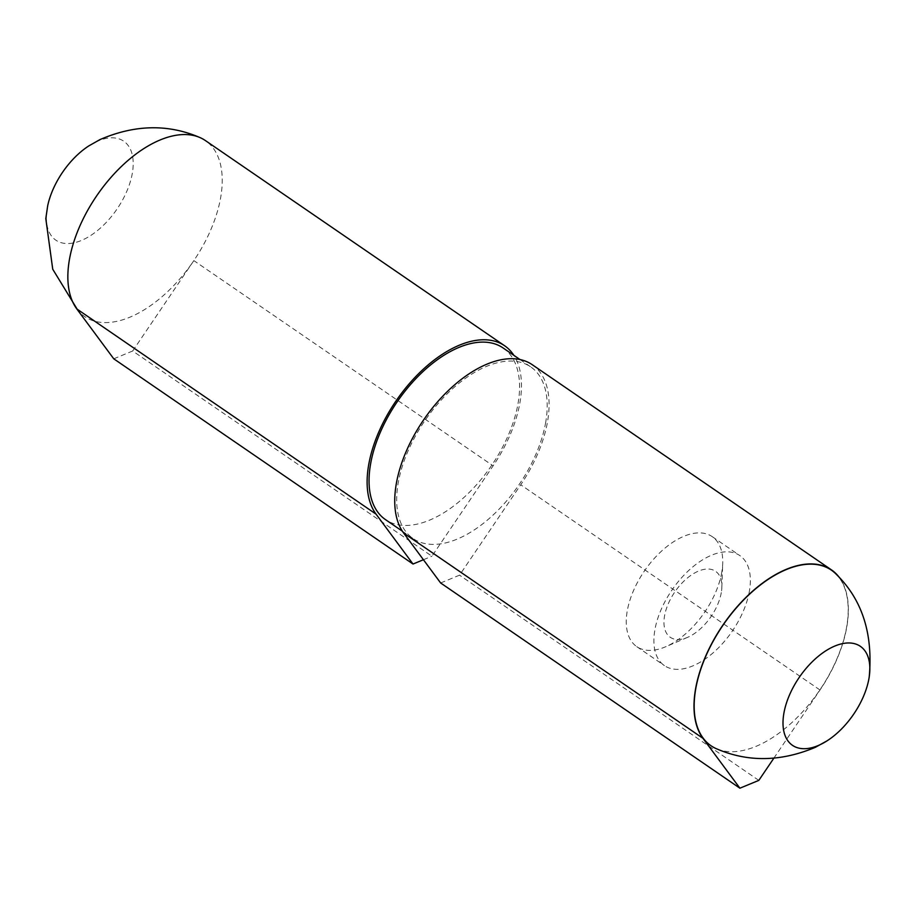 <?xml version="1.0" encoding="UTF-8"?>
<svg xmlns="http://www.w3.org/2000/svg" width="916" height="916" viewBox="0 0 916 916"><rect width="100%" height="100%" fill="white"/><g stroke="black" fill="none" stroke-linecap="round" stroke-linejoin="round"><path stroke-width="0.69" stroke-dasharray="4.58 3.44" d="M716.804 748.899A106.451 58.246 124.4 0 0 793.474 721.098A106.451 58.246 124.4 0 0 846.67 626.796A106.451 58.246 124.4 0 0 836.423 574.435M773.825 758.219L820.003 690A106.714 58.395 124.4 0 0 839.754 578.053M545.707 422.276A104.046 56.929 -55.6 0 1 489.591 518.193A104.046 56.929 -55.6 0 1 413.07 538.539A104.046 56.929 -55.6 0 1 424.967 420.536A104.046 56.929 -55.6 0 1 530.765 366.915A104.046 56.929 -55.6 0 1 545.707 422.276M440.642 582.977L459.557 575.168L520.735 484.782A106.714 58.395 124.4 0 0 532.276 364.717M503.136 347.977A104.046 56.929 -55.6 0 1 518.078 403.338A104.046 56.929 -55.6 0 1 461.962 499.243A104.046 56.929 -55.6 0 1 385.453 519.59M758.814 780.386L459.557 575.168M113.756 358.809L132.671 351L431.928 556.218L493.117 465.832A106.714 58.395 124.4 0 0 513.842 355.316M132.671 351L193.849 260.613A106.714 58.395 124.4 0 0 220.722 197.238A106.714 58.395 124.4 0 0 205.39 140.56M423.421 559.733L431.928 556.218M76.795 308.921A106.714 58.395 124.4 0 0 79.566 312.219A106.714 58.395 124.4 0 0 193.849 260.613L493.117 465.832M88.829 145.896A60.021 32.85 -55.6 0 1 132.351 173.113A60.021 32.85 -55.6 0 1 80.127 240.965A60.021 32.85 -55.6 0 1 47.689 205.768M749.414 591.072A66.696 36.491 -55.6 0 1 713.45 652.547A66.696 36.491 -55.6 0 1 664.398 665.6A66.696 36.491 -55.6 0 1 672.023 589.95A66.696 36.491 -55.6 0 1 739.842 555.588A66.696 36.491 -55.6 0 1 749.414 591.072M721.797 572.122A66.696 36.491 -55.6 0 1 665.623 646.765A66.696 36.491 -55.6 0 1 636.78 646.65A66.696 36.491 -55.6 0 1 644.395 571.011A66.696 36.491 -55.6 0 1 712.213 536.639A66.696 36.491 -55.6 0 1 722.713 563.512A66.696 36.491 -55.6 0 1 721.797 572.122M721.293 592.56A40.018 21.892 -55.6 0 1 687.595 637.341A40.018 21.892 -55.6 0 1 664.226 618.071A40.018 21.892 -55.6 0 1 695.45 572.546A40.018 21.892 -55.6 0 1 721.842 587.396A40.018 21.892 -55.6 0 1 721.293 592.56M820.003 690L520.735 484.782M402.376 531.2L413.07 538.539M520.059 359.587L530.765 366.915M79.566 312.219L77.997 310.547M636.78 646.65L664.398 665.6M712.213 536.639L739.842 555.588M721.842 587.396L722.713 563.512M687.595 637.341L665.623 646.765"/><path stroke-width="1.37" d="M868.631 680.187L869.192 677.199C873.223 634.055 862.3 599.808 836.434 574.447A106.451 58.246 124.4 0 0 757.36 587.374A106.451 58.246 124.4 0 0 695.691 689.095A106.451 58.246 124.4 0 0 716.804 748.899C748.063 762.318 780.924 761.78 815.377 747.307L827.045 740.838A60.021 32.85 -55.6 0 1 783.066 720.308A60.021 32.85 -55.6 0 1 831.991 647.337A60.021 32.85 -55.6 0 1 868.998 678.264A60.021 32.85 -55.6 0 1 868.631 680.21A60.021 32.85 -55.6 0 1 827.045 740.838M839.754 578.053A106.714 58.395 124.4 0 0 831.533 569.935A106.714 58.395 124.4 0 0 728.85 616.869A106.714 58.395 124.4 0 0 702.938 738.307L739.899 788.195L758.814 780.386L773.825 758.219M831.533 569.935L532.276 364.717A106.714 58.395 124.4 0 0 429.593 411.65A106.714 58.395 124.4 0 0 403.681 533.089L440.642 582.977L739.899 788.195M402.376 531.2L385.453 519.59A104.046 56.929 -55.6 0 1 397.338 401.586A104.046 56.929 -55.6 0 1 503.136 347.977L520.059 359.587M513.842 355.316A106.714 58.395 124.4 0 0 504.647 345.779A106.714 58.395 124.4 0 0 401.964 392.712A106.714 58.395 124.4 0 0 376.064 514.139L413.013 564.027L423.421 559.733M504.647 345.779L205.39 140.56A106.714 58.395 124.4 0 0 199.47 137.354A106.714 58.395 124.4 0 0 99.077 192.406A106.714 58.395 124.4 0 0 76.795 308.921L113.756 358.809L413.013 564.027M47.689 205.768A60.021 32.85 -55.6 0 1 88.829 145.896M702.938 738.307L403.681 533.089M76.795 308.921L376.064 514.139M77.997 310.547L52.739 269.224L45.8 218.592L47.666 205.917M199.47 137.354C167.891 123.866 134.732 124.61 99.981 139.587L88.818 145.896"/></g></svg>
